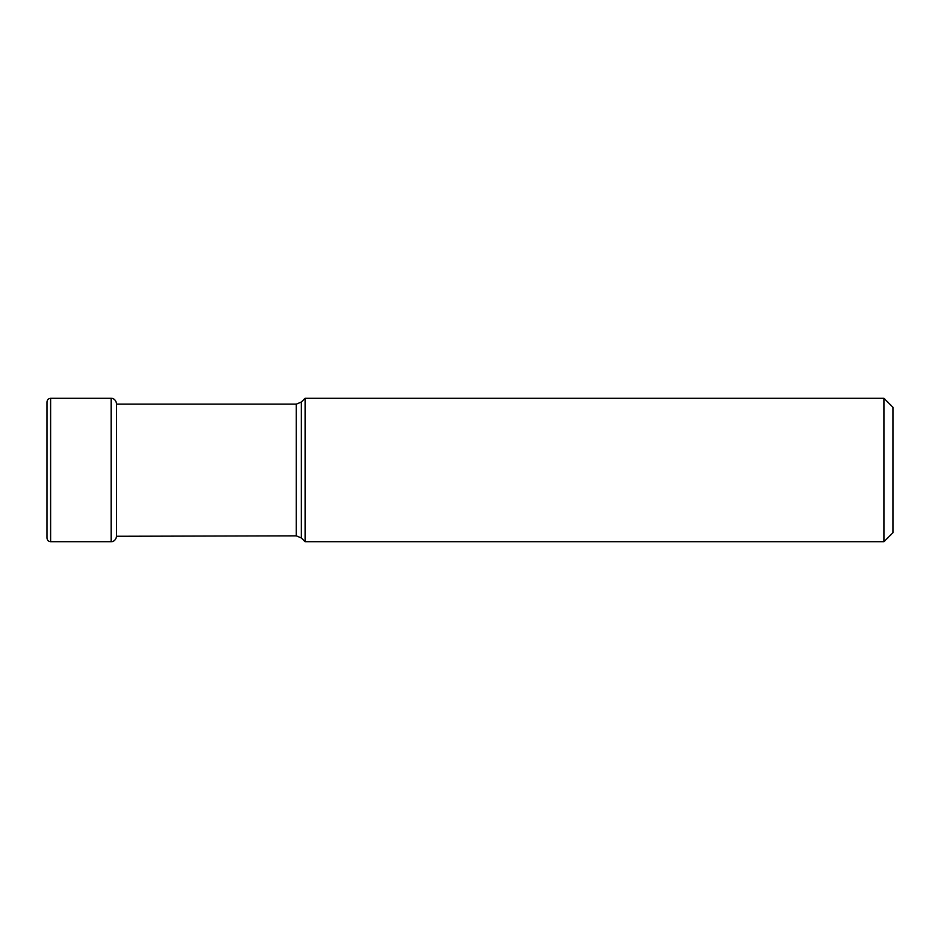<?xml version="1.0" encoding="UTF-8"?>
<svg xmlns="http://www.w3.org/2000/svg" width="940" height="940" viewBox="0 0 940 940"><rect width="100%" height="100%" fill="white"/><g stroke="black" fill="none" stroke-linecap="round" stroke-linejoin="round"><path stroke-width="1.41" d="M116.548 536.27C115.749 541.687 110.99 541.91 112.025 541.616L111.132 541.698L111.132 398.302L112.025 398.384C110.99 398.09 115.749 398.313 116.548 403.73L116.548 536.27L296.264 535.847L296.264 404.153L116.548 404.153M301.364 402.038L301.364 537.962L305.101 541.698L305.101 398.302L301.364 402.038L296.264 404.153M883.964 541.698L893 532.663L893 407.337L883.964 398.302L883.964 541.698L305.101 541.698M47.012 402.144L47 538.08C47.235 540.3 48.445 541.511 50.607 541.698L50.607 398.302C48.445 398.49 47.235 399.7 47 401.921L47.012 402.144M47 538.08L47 401.921M111.132 398.302L50.607 398.302M111.132 541.698L50.607 541.698M301.364 537.962L296.264 535.847M883.964 398.302L305.101 398.302"/></g></svg>
